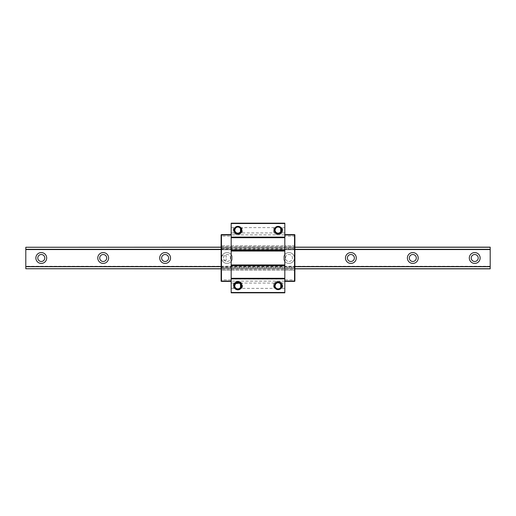 <?xml version="1.0" encoding="UTF-8"?>
<svg xmlns="http://www.w3.org/2000/svg" width="516" height="516" viewBox="0 0 516 516"><rect width="100%" height="100%" fill="white"/><g stroke="black" fill="none" stroke-linecap="round" stroke-linejoin="round"><path stroke-width="0.39" stroke-dasharray="2.58 1.94" d="M231.181 223.518L284.819 223.518L284.819 223.17L231.181 223.17L231.181 234.606L221.467 234.606L221.119 234.954L221.119 248.293L231.181 248.293L231.181 245.713L231.181 248.654L231.181 245.713L231.181 248.293L284.819 248.293L284.819 245.713L221.119 245.713L284.819 245.713L284.819 248.654L221.119 248.654L221.119 270.287L231.181 270.287L231.181 267.707L221.119 267.707L294.881 267.707L231.181 267.707L231.181 270.287L231.181 267.346L231.181 270.287L284.819 270.287L221.119 270.287L221.119 267.707L221.119 269.126L294.881 269.126L294.881 279.846L284.819 279.846L284.819 281.123L231.181 281.123L231.181 292.83L284.819 292.83L284.819 292.482L231.181 292.482M221.119 267.346L284.819 267.346L284.819 270.287L284.819 267.707L284.819 270.287L294.881 270.287L284.819 270.287L284.819 267.346L294.881 267.346L294.881 269.126M221.119 269.126L221.119 279.846L231.181 279.846L231.181 281.123M231.181 279.846L231.181 281.394L221.467 281.394L221.119 279.846M231.181 281.394L231.181 234.606L231.181 236.154L221.119 236.154M281.826 232.935C279.356 235.361 276.892 235.361 274.422 232.935C273.37 232.187 273.306 230.407 274.235 227.601A4.644 4.644 0 0 0 281.175 233.638A4.644 4.644 0 0 0 282.013 227.601C282.942 230.407 282.878 232.187 281.826 232.935L284.819 232.935L284.819 234.877L231.181 234.877L231.181 236.154M284.819 234.877L284.819 236.154L294.881 236.154L294.881 248.293L284.819 248.293L284.819 245.713L284.819 248.654L294.881 248.654L294.881 267.346M221.119 246.874L294.881 246.874M221.119 248.654L221.119 245.713L221.119 248.293L294.881 248.293L294.881 245.713L284.819 245.713L294.881 245.713L294.881 248.654M221.119 255.678L221.119 260.322L221.119 255.678L226.15 255.678L226.15 260.322L226.15 255.678M284.819 279.846L284.819 283.065L281.826 283.065C282.878 283.813 282.942 285.593 282.013 288.399A4.644 4.644 0 0 0 275.073 282.362A4.644 4.644 0 0 0 274.235 288.399C273.306 285.593 273.37 283.813 274.422 283.065C276.892 280.639 279.356 280.639 281.826 283.065M284.819 281.123L284.819 236.154M241.578 232.935C242.63 232.187 242.694 230.407 241.765 227.601A4.644 4.644 0 0 1 234.825 233.638A4.644 4.644 0 0 1 233.987 227.601C233.058 230.407 233.122 232.187 234.174 232.935C236.644 235.361 239.108 235.361 241.578 232.935L274.422 232.935M284.819 232.935L284.819 227.601L282.013 227.601M241.765 288.399C242.694 285.593 242.63 283.813 241.578 283.065C239.108 280.639 236.644 280.639 234.174 283.065C233.122 283.813 233.058 285.593 233.987 288.399A4.644 4.644 0 0 1 240.927 282.362A4.644 4.644 0 0 1 241.765 288.399L274.235 288.399M282.013 288.399L284.819 288.399L284.819 283.065M235.025 284.219L235.167 284A3.289 3.289 0 0 1 240.804 284.368A3.289 3.289 0 0 1 237.792 289.154A3.289 3.289 0 0 1 235.025 284.219M275.273 284.219L275.415 284A3.289 3.289 0 0 1 281.052 284.368A3.289 3.289 0 0 1 278.04 289.154A3.289 3.289 0 0 1 275.273 284.219M284.819 288.399L284.819 292.482M235.025 228.491L235.167 228.272A3.289 3.289 0 0 1 240.804 228.64A3.289 3.289 0 0 1 237.792 233.425A3.289 3.289 0 0 1 235.025 228.491M275.273 228.491L275.415 228.272A3.289 3.289 0 0 1 281.052 228.64A3.289 3.289 0 0 1 278.04 233.425A3.289 3.289 0 0 1 275.273 228.491M284.819 223.518L284.819 227.601M235.025 231.781C232.219 226.937 241.469 224.718 241.159 230.31C240.882 235.896 231.916 232.729 235.212 228.207C238.489 223.667 244.287 231.207 239.063 233.206C234.67 235.07 232.697 227.337 237.444 226.872C242.991 226.131 241.514 235.522 236.463 233.109C232.084 231.207 236.341 224.454 239.946 227.582C244.307 231.091 236.463 236.483 234.748 231.155C233.116 226.666 240.946 225.111 241.153 229.884C241.604 235.464 232.303 233.477 234.986 228.569C237.121 224.299 243.636 228.91 240.314 232.342C236.573 236.502 231.613 228.388 237.025 226.956C242.43 225.498 242.178 235.006 236.857 233.264C232.271 231.942 235.619 224.699 239.598 227.337C244.378 230.252 237.296 236.612 234.909 231.549C232.484 226.505 241.881 225.021 241.14 230.568C240.514 235.857 232.084 232.632 235.167 228.272M275.273 231.781C272.467 226.937 281.717 224.718 281.407 230.31C281.13 235.896 272.164 232.729 275.46 228.207C278.737 223.667 284.535 231.207 279.311 233.206C274.918 235.07 272.945 227.337 277.692 226.872C283.239 226.131 281.762 235.522 276.711 233.109C272.332 231.207 276.589 224.454 280.194 227.582C284.555 231.091 276.711 236.483 274.996 231.155C273.364 226.666 281.194 225.111 281.401 229.884C281.852 235.464 272.551 233.477 275.234 228.569C277.369 224.299 283.884 228.91 280.562 232.342C276.821 236.502 271.861 228.388 277.273 226.956C282.678 225.498 282.426 235.006 277.105 233.264C272.519 231.942 275.866 224.699 279.846 227.337C284.626 230.252 277.543 236.612 275.157 231.549C272.732 226.505 282.129 225.021 281.388 230.568C280.762 235.857 272.332 232.632 275.415 228.272M235.025 287.509C232.219 282.665 241.469 280.446 241.159 286.038C240.882 291.624 231.916 288.457 235.212 283.935C238.489 279.395 244.287 286.935 239.063 288.934C234.67 290.798 232.697 283.065 237.444 282.6C242.991 281.859 241.514 291.25 236.463 288.837C232.084 286.935 236.341 280.182 239.946 283.31C244.307 286.819 236.463 292.211 234.748 286.883C233.116 282.394 240.946 280.839 241.153 285.612C241.604 291.192 232.303 289.205 234.986 284.297C237.121 280.027 243.636 284.639 240.314 288.07C236.573 292.23 231.613 284.116 237.025 282.684C242.43 281.226 242.178 290.734 236.857 288.992C232.271 287.67 235.619 280.427 239.598 283.065C244.378 285.98 237.296 292.34 234.909 287.277C232.484 282.233 241.881 280.749 241.14 286.296C240.514 291.585 232.084 288.36 235.167 284M275.273 287.509C272.467 282.665 281.717 280.446 281.407 286.038C281.13 291.624 272.164 288.457 275.46 283.935C278.737 279.395 284.535 286.935 279.311 288.934C274.918 290.798 272.945 283.065 277.692 282.6C283.239 281.859 281.762 291.25 276.711 288.837C272.332 286.935 276.589 280.182 280.194 283.31C284.555 286.819 276.711 292.211 274.996 286.883C273.364 282.394 281.194 280.839 281.401 285.612C281.852 291.192 272.551 289.205 275.234 284.297C277.369 280.027 283.884 284.639 280.562 288.07C276.821 292.23 271.861 284.116 277.273 282.684C282.678 281.226 282.426 290.734 277.105 288.992C272.519 287.67 275.866 280.427 279.846 283.065C284.626 285.98 277.543 292.34 275.157 287.277C272.732 282.233 282.129 280.749 281.388 286.296C280.762 291.585 272.332 288.36 275.415 284M294.881 279.846L294.533 281.394L284.819 281.394M294.881 236.154L294.533 234.606L284.819 234.606M275.525 228.349L274.783 227.833L275.525 228.349M280.781 227.324C285.735 232.116 275.299 237.476 274.286 230.658C273.435 223.821 284.929 226.189 281.439 232.129C277.821 237.992 270.352 228.949 276.789 226.505C283.284 224.202 283.432 235.935 276.886 233.8C270.384 231.523 277.621 222.286 281.388 228.059C285.025 233.909 273.596 236.567 274.28 229.71C275.112 222.873 285.683 227.969 280.852 232.877C275.918 237.683 270.874 227.092 277.718 226.285C284.574 225.64 281.865 237.057 276.028 233.393C270.281 229.594 279.549 222.402 281.794 228.917C283.897 235.477 272.164 235.27 274.499 228.788C276.976 222.357 285.987 229.872 280.104 233.458C274.144 236.915 271.835 225.415 278.666 226.305C285.477 227.343 280.065 237.753 275.299 232.78C270.642 227.704 281.388 222.983 281.981 229.846C282.426 236.721 271.094 233.664 274.938 227.943C271.203 233.367 281.826 236.812 281.994 230.239C282.168 223.66 271.384 226.55 274.822 232.161C278.253 237.766 285.735 229.472 279.788 226.64C273.861 223.802 272.106 234.832 278.627 233.974C285.148 233.122 280.614 222.918 275.608 227.195C270.603 231.458 279.969 237.547 281.833 231.239C283.71 224.937 272.545 224.924 274.415 231.233C276.273 237.541 285.645 231.471 280.639 227.195C275.647 222.918 271.094 233.109 277.614 233.974C284.135 234.845 282.4 223.809 276.46 226.64C270.519 229.459 277.982 237.773 281.42 232.161C284.871 226.563 274.086 223.654 274.254 230.233C274.415 236.805 285.038 233.374 281.317 227.949C277.602 222.519 270.558 231.187 276.64 233.709C282.71 236.238 283.897 225.137 277.427 226.331C270.958 227.511 276.002 237.47 280.781 232.948M235.277 228.349L234.535 227.833L235.277 228.349M240.533 227.324C245.487 232.116 235.051 237.476 234.038 230.658C233.187 223.821 244.681 226.189 241.191 232.129C237.573 237.992 230.104 228.949 236.541 226.505C243.036 224.202 243.184 235.935 236.638 233.8C230.136 231.523 237.373 222.286 241.14 228.059C244.778 233.909 233.348 236.567 234.032 229.71C234.864 222.873 245.435 227.969 240.604 232.877C235.67 237.683 230.626 227.092 237.47 226.285C244.326 225.64 241.617 237.057 235.78 233.393C230.033 229.594 239.301 222.402 241.546 228.917C243.649 235.477 231.916 235.27 234.251 228.788C236.728 222.357 245.739 229.872 239.856 233.458C233.896 236.915 231.587 225.415 238.418 226.305C245.229 227.343 239.817 237.753 235.051 232.78C230.394 227.704 241.14 222.983 241.733 229.846C242.178 236.721 230.845 233.664 234.69 227.943C230.955 233.367 241.578 236.812 241.746 230.239C241.92 223.66 231.136 226.55 234.574 232.161C238.005 237.766 245.487 229.472 239.54 226.64C233.613 223.802 231.858 234.832 238.379 233.974C244.9 233.122 240.366 222.918 235.361 227.195C230.355 231.458 239.721 237.547 241.585 231.239C243.462 224.937 232.297 224.924 234.167 231.233C236.025 237.541 245.397 231.471 240.392 227.195C235.399 222.918 230.845 233.109 237.366 233.974C243.887 234.845 242.152 223.809 236.212 226.64C230.271 229.459 237.734 237.773 241.172 232.161C244.623 226.563 233.838 223.654 234.006 230.233C234.167 236.805 244.79 233.374 241.069 227.949C237.354 222.519 230.31 231.187 236.393 233.709C242.462 236.238 243.649 225.137 237.179 226.331C230.71 227.511 235.754 237.47 240.533 232.948M275.525 284.077L274.783 283.561L275.525 284.077M280.781 283.052C285.735 287.844 275.299 293.204 274.286 286.386C273.435 279.549 284.929 281.917 281.439 287.857C277.821 293.72 270.352 284.677 276.789 282.233C283.284 279.93 283.432 291.663 276.886 289.528C270.384 287.251 277.621 278.014 281.388 283.787C285.025 289.637 273.596 292.295 274.28 285.438C275.112 278.601 285.683 283.697 280.852 288.605C275.918 293.411 270.874 282.82 277.718 282.013C284.574 281.368 281.865 292.785 276.028 289.121C270.281 285.322 279.549 278.13 281.794 284.645C283.897 291.205 272.164 290.998 274.499 284.516C276.976 278.085 285.987 285.6 280.104 289.186C274.144 292.643 271.835 281.143 278.666 282.033C285.477 283.071 280.065 293.481 275.299 288.509C270.642 283.432 281.388 278.711 281.981 285.574C282.426 292.449 271.094 289.392 274.938 283.671C271.203 289.095 281.826 292.54 281.994 285.967C282.168 279.388 271.384 282.278 274.822 287.889C278.253 293.494 285.735 285.2 279.788 282.368C273.861 279.53 272.106 290.56 278.627 289.702C285.148 288.85 280.614 278.646 275.608 282.923C270.603 287.186 279.969 293.275 281.833 286.967C283.71 280.665 272.545 280.652 274.415 286.96C276.273 293.269 285.645 287.199 280.639 282.923C275.647 278.646 271.094 288.837 277.614 289.702C284.135 290.572 282.4 279.537 276.46 282.368C270.519 285.187 277.982 293.501 281.42 287.889C284.871 282.291 274.086 279.382 274.254 285.961C274.415 292.533 285.038 289.102 281.317 283.677C277.602 278.247 270.558 286.915 276.64 289.437C282.71 291.966 283.897 280.865 277.427 282.059C270.958 283.239 276.002 293.198 280.781 288.676M235.277 284.077L234.535 283.561L235.277 284.077M240.533 283.052C245.487 287.844 235.051 293.204 234.038 286.386C233.187 279.549 244.681 281.917 241.191 287.857C237.573 293.72 230.104 284.677 236.541 282.233C243.036 279.93 243.184 291.663 236.638 289.528C230.136 287.251 237.373 278.014 241.14 283.787C244.778 289.637 233.348 292.295 234.032 285.438C234.864 278.601 245.435 283.697 240.604 288.605C235.67 293.411 230.626 282.82 237.47 282.013C244.326 281.368 241.617 292.785 235.78 289.121C230.033 285.322 239.301 278.13 241.546 284.645C243.649 291.205 231.916 290.998 234.251 284.516C236.728 278.085 245.739 285.6 239.856 289.186C233.896 292.643 231.587 281.143 238.418 282.033C245.229 283.071 239.817 293.481 235.051 288.509C230.394 283.432 241.14 278.711 241.733 285.574C242.178 292.449 230.845 289.392 234.69 283.671C230.955 289.095 241.578 292.54 241.746 285.967C241.92 279.388 231.136 282.278 234.574 287.889C238.005 293.494 245.487 285.2 239.54 282.368C233.613 279.53 231.858 290.56 238.379 289.702C244.9 288.85 240.366 278.646 235.361 282.923C230.355 287.186 239.721 293.275 241.585 286.967C243.462 280.665 232.297 280.652 234.167 286.96C236.025 293.269 245.397 287.199 240.392 282.923C235.399 278.646 230.845 288.837 237.366 289.702C243.887 290.572 242.152 279.537 236.212 282.368C230.271 285.187 237.734 293.501 241.172 287.889C244.623 282.291 233.838 279.382 234.006 285.961C234.167 292.533 244.79 289.102 241.069 283.677C237.354 278.247 230.31 286.915 236.393 289.437C242.462 291.966 243.649 280.865 237.179 282.059C230.71 283.239 235.754 293.198 240.533 288.676M240.482 288.715L240.482 283.007M490.2 268.713L490.2 266.269L490.2 268.836L25.8 268.713L25.8 266.269L25.8 268.836L490.2 268.836L490.2 247.164L25.8 247.164L25.8 249.744L490.2 249.744L25.8 249.744L25.8 247.287L490.2 247.164L25.8 247.287M25.8 268.713L490.2 268.836L25.8 268.836L25.8 247.164L490.2 247.164L490.2 249.744L490.2 247.287M221.119 247.164L294.881 247.164M283.542 258A5.418 5.418 0 0 1 291.669 253.311A5.418 5.418 0 0 1 291.669 262.689A5.418 5.418 0 0 1 283.542 258A5.418 5.418 0 0 1 291.669 253.311A5.418 5.418 0 0 1 291.669 262.689A5.418 5.418 0 0 1 283.542 258M221.622 258A5.418 5.418 0 0 1 229.749 253.311A5.418 5.418 0 0 1 229.749 262.689A5.418 5.418 0 0 1 221.622 258A5.418 5.418 0 0 1 229.749 253.311A5.418 5.418 0 0 1 229.749 262.689A5.418 5.418 0 0 1 221.622 258M294.881 268.836L221.119 268.836M490.2 266.269L25.8 266.256M474.72 261.483A3.483 3.483 0 0 0 478.203 258A3.483 3.483 0 0 0 474.72 254.517A3.483 3.483 0 0 0 471.237 258A3.483 3.483 0 0 0 474.72 261.483M412.8 261.483A3.483 3.483 0 0 0 416.283 258A3.483 3.483 0 0 0 412.8 254.517A3.483 3.483 0 0 0 409.317 258A3.483 3.483 0 0 0 412.8 261.483M350.88 261.483A3.483 3.483 0 0 0 354.363 258A3.483 3.483 0 0 0 350.88 254.517A3.483 3.483 0 0 0 347.397 258A3.483 3.483 0 0 0 350.88 261.483M288.96 261.483A3.483 3.483 0 0 0 292.443 258A3.483 3.483 0 0 0 288.96 254.517A3.483 3.483 0 0 0 285.477 258A3.483 3.483 0 0 0 288.96 261.483M227.04 261.483A3.483 3.483 0 0 0 230.523 258A3.483 3.483 0 0 0 227.04 254.517A3.483 3.483 0 0 0 223.557 258A3.483 3.483 0 0 0 227.04 261.483M165.12 261.483A3.483 3.483 0 0 0 168.603 258A3.483 3.483 0 0 0 165.12 254.517A3.483 3.483 0 0 0 161.637 258A3.483 3.483 0 0 0 165.12 261.483M103.2 261.483A3.483 3.483 0 0 0 106.683 258A3.483 3.483 0 0 0 103.2 254.517A3.483 3.483 0 0 0 99.717 258A3.483 3.483 0 0 0 103.2 261.483M41.28 261.483A3.483 3.483 0 0 0 44.763 258A3.483 3.483 0 0 0 41.28 254.517A3.483 3.483 0 0 0 37.797 258A3.483 3.483 0 0 0 41.28 261.483M490.2 249.744L25.8 249.744M35.862 258A5.418 5.418 0 0 1 43.989 253.311A5.418 5.418 0 0 1 43.989 262.689A5.418 5.418 0 0 1 35.862 258M97.782 258A5.418 5.418 0 0 1 105.909 253.311A5.418 5.418 0 0 1 105.909 262.689A5.418 5.418 0 0 1 97.782 258M159.702 258A5.418 5.418 0 0 1 167.829 253.311A5.418 5.418 0 0 1 167.829 262.689A5.418 5.418 0 0 1 159.702 258M223.557 258A3.483 3.483 0 0 1 228.781 254.981A3.483 3.483 0 0 1 228.781 261.019A3.483 3.483 0 0 1 223.557 258M285.477 258A3.483 3.483 0 0 1 290.702 254.981A3.483 3.483 0 0 1 290.702 261.019A3.483 3.483 0 0 1 285.477 258M345.462 258A5.418 5.418 0 0 1 353.589 253.311A5.418 5.418 0 0 1 353.589 262.689A5.418 5.418 0 0 1 345.462 258M407.382 258A5.418 5.418 0 0 1 415.509 253.311A5.418 5.418 0 0 1 415.509 262.689A5.418 5.418 0 0 1 407.382 258M469.302 258A5.418 5.418 0 0 1 477.429 253.311A5.418 5.418 0 0 1 477.429 262.689A5.418 5.418 0 0 1 469.302 258M274.235 227.601L241.765 227.601M274.422 283.065L241.578 283.065M234.174 283.065L231.181 283.065M231.181 288.399L233.987 288.399M233.987 227.601L231.181 227.601M231.181 232.935L234.174 232.935M221.119 249.299L294.881 249.299M294.881 247.261L221.119 247.261M294.881 249.46L221.119 249.46M221.119 266.54L294.881 266.54M294.881 266.701L221.119 266.701M221.119 268.739L294.881 268.739M226.15 260.322L221.119 260.322"/><path stroke-width="0.77" d="M231.181 281.394L221.467 281.394A0.348 0.348 0 0 1 221.119 281.046L221.119 234.954A0.348 0.348 0 0 1 221.467 234.606L231.181 234.606M231.181 292.482L284.819 292.482L284.819 292.83L231.181 292.83L231.181 223.17L284.819 223.17L284.819 223.518L231.181 223.518M240.501 283.026L234.69 283.671C230.845 289.392 242.178 292.449 241.733 285.574C241.14 278.711 230.394 283.432 235.051 288.509C239.817 293.481 245.229 283.071 238.418 282.033C231.587 281.143 233.896 292.643 239.856 289.186C245.739 285.6 236.728 278.085 234.251 284.516C231.916 290.998 243.649 291.205 241.546 284.645C239.301 278.13 230.033 285.322 235.78 289.121C241.617 292.785 244.326 281.368 237.47 282.013C230.626 282.82 235.67 293.411 240.604 288.605C245.435 283.697 234.864 278.601 234.032 285.438C233.348 292.295 244.778 289.637 241.14 283.787C237.373 278.014 230.136 287.251 236.638 289.528C243.184 291.663 243.036 279.93 236.541 282.233C230.104 284.677 237.573 293.72 241.191 287.857C244.681 281.917 233.187 279.549 234.038 286.386C235.051 293.204 245.487 287.844 240.533 283.052C238.302 281.671 236.463 282.065 235.025 284.226C232.013 289.986 243.139 290.727 240.92 284.613C238.199 278.704 230.807 287.057 237.005 289.037C242.397 290.534 242.21 281.02 236.883 282.729C230.768 284.948 238.482 293.004 240.966 286.993C242.901 281.742 233.406 281.143 234.67 286.599C236.38 292.875 245.042 285.851 239.256 282.878C234.18 280.517 232.8 289.928 238.34 289.121C244.739 287.934 238.457 278.717 235.012 284.239C232.039 290.024 243.178 290.689 240.907 284.593C238.76 279.427 231.387 285.438 236.025 288.579C241.54 292.024 243.126 280.981 236.857 282.736C231.529 284.451 236.915 292.295 240.43 287.934C243.971 283.6 235.186 279.949 234.606 285.516C234.18 292.004 244.661 288.18 240.153 283.49C235.277 279.188 231.897 289.818 238.366 289.115C244.719 287.909 238.469 278.743 235.025 284.226A3.289 3.289 0 0 0 235.025 287.509C236.47 289.663 238.302 290.057 240.533 288.676A3.87 3.87 0 0 0 240.533 283.052L240.482 288.715M280.781 283.052C278.55 281.671 276.711 282.065 275.273 284.226C272.261 289.986 283.387 290.727 281.168 284.613C278.447 278.704 271.055 287.057 277.253 289.037C282.645 290.534 282.458 281.02 277.131 282.729C271.016 284.948 278.73 293.004 281.214 286.993C283.149 281.742 273.654 281.143 274.918 286.599C276.628 292.875 285.29 285.851 279.504 282.878C274.428 280.517 273.048 289.928 278.588 289.121C284.987 287.934 278.704 278.717 275.26 284.239C272.287 290.024 283.426 290.689 281.156 284.593C279.008 279.427 271.635 285.438 276.273 288.579C281.788 292.024 283.374 280.981 277.105 282.736C271.777 284.451 277.163 292.295 280.678 287.934C284.219 283.6 275.434 279.949 274.854 285.516C274.428 292.004 284.909 288.18 280.401 283.49C275.525 279.188 272.145 289.818 278.614 289.115C284.967 287.909 278.717 278.743 275.273 284.226A3.289 3.289 0 0 0 275.273 287.509C276.718 289.663 278.55 290.057 280.781 288.676A3.87 3.87 0 0 0 280.781 283.052L280.73 288.715M284.819 292.482L284.819 278.898L231.181 278.898M284.819 278.898L284.819 278.292L231.181 278.292M284.819 278.292L284.819 265.572L231.181 265.572M284.819 265.572L284.819 264.966L231.181 264.966M284.819 264.966L284.819 251.034L231.181 251.034M284.819 251.034L284.819 250.428L231.181 250.428M284.819 250.428L284.819 237.708L231.181 237.708M284.819 237.708L284.819 237.102L231.181 237.102M240.533 227.324C238.302 225.944 236.463 226.337 235.025 228.498C232.013 234.258 243.139 234.999 240.92 228.885C238.199 222.976 230.807 231.329 237.005 233.309C242.397 234.806 242.21 225.292 236.883 227.001C230.768 229.22 238.482 237.276 240.966 231.265C242.901 226.014 233.406 225.415 234.67 230.871C236.38 237.147 245.042 230.123 239.256 227.15C234.18 224.789 232.8 234.2 238.34 233.393C244.739 232.206 238.457 222.989 235.012 228.511C232.039 234.296 243.178 234.961 240.907 228.865C238.76 223.699 231.387 229.71 236.025 232.851C241.54 236.296 243.126 225.253 236.857 227.008C231.529 228.723 236.915 236.567 240.43 232.206C243.971 227.872 235.186 224.221 234.606 229.788C234.18 236.276 244.661 232.452 240.153 227.762C235.277 223.46 231.897 234.09 238.366 233.387C244.719 232.181 238.469 223.015 235.025 228.498A3.289 3.289 0 0 0 235.025 231.781C236.47 233.935 238.302 234.329 240.533 232.948A3.87 3.87 0 0 0 240.533 227.324L240.482 232.987M280.781 227.324C278.55 225.944 276.711 226.337 275.273 228.498C272.261 234.258 283.387 234.999 281.168 228.885C278.447 222.976 271.055 231.329 277.253 233.309C282.645 234.806 282.458 225.292 277.131 227.001C271.016 229.22 278.73 237.276 281.214 231.265C283.149 226.014 273.654 225.415 274.918 230.871C276.628 237.147 285.29 230.123 279.504 227.15C274.428 224.789 273.048 234.2 278.588 233.393C284.987 232.206 278.704 222.989 275.26 228.511C272.287 234.296 283.426 234.961 281.156 228.865C279.008 223.699 271.635 229.71 276.273 232.851C281.788 236.296 283.374 225.253 277.105 227.008C271.777 228.723 277.163 236.567 280.678 232.206C284.219 227.872 275.434 224.221 274.854 229.788C274.428 236.276 284.909 232.452 280.401 227.762C275.525 223.46 272.145 234.09 278.614 233.387C284.967 232.181 278.717 223.015 275.273 228.498A3.289 3.289 0 0 0 275.273 231.781C276.718 233.935 278.55 234.329 280.781 232.948A3.87 3.87 0 0 0 280.781 227.324L280.73 232.987M284.819 237.102L284.819 223.518M284.819 281.394L294.533 281.394A0.348 0.348 0 0 0 294.881 281.046L294.881 234.954A0.348 0.348 0 0 0 294.533 234.606L284.819 234.606M221.119 247.261L25.8 247.261L221.119 247.164M294.881 247.164L490.2 247.164L490.2 268.836L294.881 268.836M25.8 247.261L25.8 249.299L221.119 249.299M469.302 258A5.418 5.418 0 0 1 477.429 253.311A5.418 5.418 0 0 1 477.429 262.689A5.418 5.418 0 0 1 469.302 258M407.382 258A5.418 5.418 0 0 1 415.509 253.311A5.418 5.418 0 0 1 415.509 262.689A5.418 5.418 0 0 1 407.382 258M345.462 258A5.418 5.418 0 0 1 353.589 253.311A5.418 5.418 0 0 1 353.589 262.689A5.418 5.418 0 0 1 345.462 258M159.702 258A5.418 5.418 0 0 1 167.829 253.311A5.418 5.418 0 0 1 167.829 262.689A5.418 5.418 0 0 1 159.702 258M97.782 258A5.418 5.418 0 0 1 105.909 253.311A5.418 5.418 0 0 1 105.909 262.689A5.418 5.418 0 0 1 97.782 258M35.862 258A5.418 5.418 0 0 1 43.989 253.311A5.418 5.418 0 0 1 43.989 262.689A5.418 5.418 0 0 1 35.862 258M221.119 249.46L25.8 249.46L25.8 266.54L221.119 266.54M221.119 266.701L25.8 266.701L25.8 268.739L221.119 268.739M221.119 268.836L25.8 268.739M37.797 258A3.483 3.483 0 0 1 43.022 254.981A3.483 3.483 0 0 1 43.022 261.019A3.483 3.483 0 0 1 37.797 258M99.717 258A3.483 3.483 0 0 1 104.941 254.981A3.483 3.483 0 0 1 104.941 261.019A3.483 3.483 0 0 1 99.717 258M161.637 258A3.483 3.483 0 0 1 166.862 254.981A3.483 3.483 0 0 1 166.862 261.019A3.483 3.483 0 0 1 161.637 258M347.397 258A3.483 3.483 0 0 1 352.622 254.981A3.483 3.483 0 0 1 352.622 261.019A3.483 3.483 0 0 1 347.397 258M409.317 258A3.483 3.483 0 0 1 414.542 254.981A3.483 3.483 0 0 1 414.542 261.019A3.483 3.483 0 0 1 409.317 258M471.237 258A3.483 3.483 0 0 1 476.462 254.981A3.483 3.483 0 0 1 476.462 261.019A3.483 3.483 0 0 1 471.237 258M231.181 234.954L221.467 234.954L221.467 281.046L231.181 281.046M221.467 234.606A0.348 0.348 0 0 0 221.119 234.954L221.467 234.606M221.119 281.046A0.348 0.348 0 0 0 221.467 281.394L221.119 281.046M284.819 234.954L294.533 234.954L294.533 281.046L284.819 281.046M294.533 234.606A0.348 0.348 0 0 1 294.881 234.954L294.533 234.606M294.881 281.046A0.348 0.348 0 0 1 294.533 281.394L294.881 281.046M294.881 249.299L490.2 249.299M490.2 247.261L294.881 247.261M490.2 249.46L294.881 249.46M294.881 266.54L490.2 266.54M490.2 266.701L294.881 266.701M294.881 268.739L490.2 268.739"/></g></svg>
